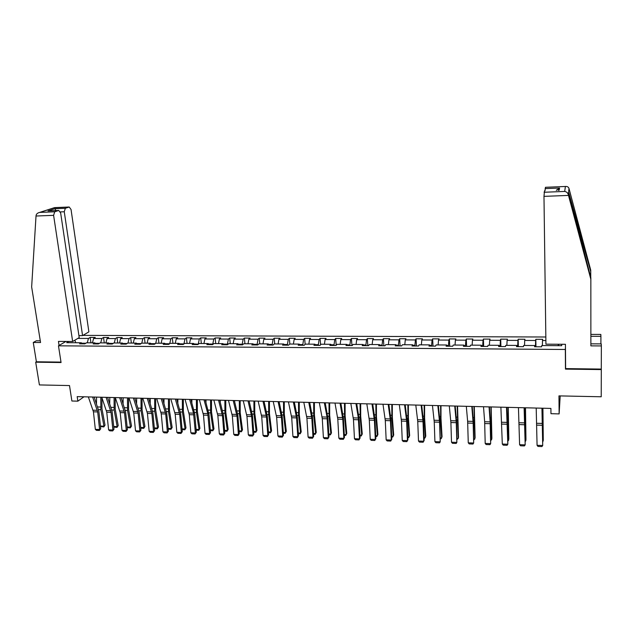 <?xml version="1.0" encoding="UTF-8"?>
<svg xmlns="http://www.w3.org/2000/svg" width="633" height="633" viewBox="0 0 633 633"><rect width="100%" height="100%" fill="white"/><g stroke="black" fill="none" stroke-linecap="round" stroke-linejoin="round"><path stroke-width="0.95" d="M545.836 337.001L82.955 335.379M560.197 395.91L559.129 413.903L550.963 413.689L550.9 408.42L77.179 396.63L77.867 401.164L83.96 396.796M40.29 340.815L36.303 340.791L33.264 342.477L36.398 361.783L35.701 362.195L39.404 384.927L69.503 385.56L71.885 401.006L77.867 401.164M565.609 366.998L565.467 369.118L601.303 369.585L601.279 369.079L565.625 368.62L565.435 344.289L545.931 344.178L543.976 196.365L544.491 190.873M601.303 369.585L601.223 396.772L558.955 395.886L559.129 413.903M35.701 362.195L61.069 362.527L58.473 345.824L65.919 341.456M58.473 345.824L565.324 349.479L565.459 347.47M82.361 343.846L81.333 342.769L79.584 343.83L84.806 343.861L86.531 342.801L94.895 342.849L93.193 343.917L98.455 343.948L100.149 342.88L108.591 342.936L106.93 344.004L112.247 344.036L113.893 342.967L122.422 343.023L120.792 344.091L126.165 344.13L127.771 343.054L136.38 343.102L134.789 344.186L140.217 344.217L141.784 343.133L150.472 343.189L148.929 344.273L154.405 344.312L155.924 343.221L164.699 343.276L163.203 344.368L168.726 344.399L170.206 343.308L179.068 343.363L177.612 344.463L183.19 344.494L184.63 343.395L193.579 343.45L192.163 344.558L197.805 344.589L199.197 343.49L208.225 343.545L206.864 344.653L212.553 344.684L213.899 343.577L223.022 343.632L221.708 344.748L227.453 344.779L228.75 343.664L237.968 343.719L236.695 344.843L242.502 344.882L243.752 343.759L253.058 343.814L251.839 344.938L257.702 344.977L258.905 343.854L268.297 343.909L267.126 345.04L273.052 345.08L274.208 343.941L283.695 344.004L282.579 345.135L288.561 345.175L289.661 344.036L299.251 344.099L298.183 345.238L304.228 345.278L305.272 344.13L314.957 344.194L313.944 345.341L320.053 345.381L321.042 344.225L330.83 344.289L329.872 345.444L336.036 345.483L336.978 344.328L346.868 344.384L345.958 345.547L352.193 345.586L353.079 344.423L363.065 344.487L362.218 345.65L368.517 345.697L369.34 344.526L379.436 344.581L378.645 345.76L385.006 345.8L385.774 344.621L395.973 344.684L395.245 345.863L401.67 345.911L402.382 344.724L412.684 344.787L412.012 345.974L418.516 346.014L419.165 344.827L429.578 344.89L428.968 346.085L435.536 346.124L436.121 344.93L446.645 344.993L446.099 346.196L452.737 346.235L453.26 345.032L463.894 345.096L463.411 346.306L470.121 346.354L470.58 345.143L481.333 345.207L480.914 346.417L487.695 346.465L488.083 345.246L498.954 345.309L498.606 346.536L505.458 346.575L505.783 345.357L516.765 345.42L516.488 346.647L523.42 346.694L523.673 345.46L534.774 345.531L534.568 346.765L541.571 346.813L541.753 345.571L561.685 345.697L561.803 344.265M81.333 342.769L66.694 342.682L68.736 341.472M77.875 338.394L88.462 338.441L90.147 337.421L90.938 342.825M545.883 340.53L542.497 340.514L542.671 339.328L535.835 339.296L535.637 340.483L524.702 340.435L524.947 339.256L518.182 339.225L517.913 340.404L507.096 340.356L507.413 339.177L500.711 339.153L500.379 340.325L489.681 340.277L490.053 339.106L483.43 339.074L483.026 340.245L472.447 340.198L472.883 339.035L466.331 339.003L465.864 340.166L455.388 340.119L455.895 338.964L449.398 338.932L448.876 340.087L438.511 340.04L439.073 338.892L432.655 338.861L432.07 340.016L421.807 339.968L422.433 338.821L416.079 338.797L415.43 339.937L405.278 339.889L405.959 338.75L399.668 338.726L398.964 339.858L388.915 339.818L389.651 338.687L383.424 338.655L382.664 339.786L372.718 339.739L373.517 338.615L367.354 338.592L366.531 339.715L356.688 339.668L357.542 338.544L351.434 338.52L350.563 339.636L340.815 339.597L341.725 338.481L335.68 338.457L334.754 339.565L325.109 339.525L326.066 338.418L320.084 338.386L319.111 339.494L309.553 339.454L310.566 338.346L304.647 338.323L303.618 339.423L294.155 339.383L295.215 338.283L289.352 338.259L288.276 339.351L278.908 339.312L280.023 338.22L274.216 338.196L273.084 339.288L263.819 339.241L264.974 338.157L259.221 338.133L258.05 339.217L248.864 339.177L250.075 338.093L244.378 338.069L243.159 339.146L234.068 339.106L235.318 338.03L229.676 338.006L228.41 339.082L219.406 339.043L220.703 337.975L215.117 337.951L213.804 339.011L204.886 338.971L206.231 337.911L200.701 337.887L199.34 338.948L190.509 338.908L191.894 337.848L186.418 337.824L185.018 338.884L176.267 338.845L177.699 337.793L172.279 337.769L170.831 338.821L162.167 338.782L163.638 337.729L158.266 337.706L156.778 338.75L148.193 338.718L149.704 337.674L144.387 337.65L142.852 338.687L134.354 338.655L135.905 337.611L130.635 337.595L129.069 338.623L120.642 338.592L122.24 337.555L117.01 337.531L115.404 338.568L107.064 338.528L108.694 337.5L103.519 337.476L101.873 338.505L93.605 338.465L95.274 337.444L90.147 337.421M99.452 343.323L95.314 343.3M95.907 343.933L94.895 342.849M93.605 338.465L92.418 342.833M101.873 338.505L100.702 342.888M113.212 343.41L109.003 343.387M109.58 344.02L108.591 342.936M107.064 338.528L105.901 342.92M115.404 338.568L114.264 342.967M127.106 343.497L122.818 343.474M123.38 344.107L122.422 343.023M120.642 338.592L119.51 342.999M129.069 338.623L127.953 343.054M141.135 343.584L136.768 343.561M137.314 344.202L136.38 343.102M134.354 338.655L133.254 343.086M142.852 338.687L141.768 343.149M155.299 343.672L150.844 343.648M151.382 344.289L150.472 343.189M148.193 338.718L147.117 343.173M156.778 338.75L155.678 343.403M169.597 343.759L165.063 343.735M165.585 344.384L164.699 343.276M162.167 338.782L161.122 343.252M170.831 338.821L169.715 343.672M183.926 343.933L179.424 343.822M179.93 344.479L179.068 343.363M176.267 338.845L175.254 343.339M185.018 338.884L183.918 343.854M198.311 344.194L193.92 343.917M194.41 344.566L193.579 343.45M190.509 338.908L189.528 343.426M199.34 338.948L198.279 343.941M212.823 344.463L212.775 344.036L208.558 344.004M209.032 344.661L208.225 343.545M204.886 338.971L203.937 343.513M213.804 339.011L212.775 344.036M227.484 344.756L227.413 344.123L223.346 344.099M223.805 344.756L223.022 343.632M219.406 339.043L218.488 343.6M228.41 339.082L227.413 344.123M242.265 344.874L242.202 344.217L238.277 344.194M238.72 344.858L237.968 343.719M234.068 339.106L233.173 343.695M243.159 339.146L242.202 344.217M257.196 344.977L257.133 344.312L253.358 344.289M253.778 344.953L253.058 343.814M248.864 339.177L248.009 343.782M258.05 339.217L257.133 344.312M272.269 345.072L272.206 344.399L268.59 344.384M268.993 345.048L268.297 343.909M263.819 339.241L262.996 343.877M273.084 339.288L272.206 344.399M287.493 345.167L287.429 344.494L283.972 344.479M284.359 345.151L283.695 344.004M278.908 339.312L278.124 343.964M288.276 339.351L287.429 344.494M302.867 345.27L302.811 344.597L299.512 344.574M299.884 345.254L299.251 344.099M294.155 339.383L293.403 344.059M303.618 339.423L302.811 344.597M318.399 345.373L318.344 344.692L315.21 344.668M315.558 345.349L314.957 344.194M309.553 339.454L308.841 344.154M319.111 339.494L318.344 344.692M334.089 345.468L334.034 344.787L331.067 344.771M331.399 345.452L330.83 344.289M325.109 339.525L324.428 344.249M334.754 339.565L334.034 344.787M349.93 345.571L349.883 344.89L347.09 344.874M347.398 345.555L346.868 344.384M340.815 339.597L340.174 344.344M350.563 339.636L349.883 344.89M365.945 345.673L365.898 344.985L363.271 344.969M363.571 345.665L363.065 344.487M356.688 339.668L356.086 344.439M366.531 339.715L365.898 344.985M382.118 345.784L382.071 345.088L379.626 345.072M379.903 345.768L379.436 344.581M372.718 339.739L372.157 344.542M382.664 339.786L382.071 345.088M398.458 345.887L398.418 345.191L396.155 345.175M396.408 345.871L395.973 344.684M388.915 339.818L388.393 344.637M398.964 339.858L398.418 345.191M414.963 345.998L414.924 345.294L412.851 345.278M413.088 345.982L412.684 344.787M405.278 339.889L404.796 344.74M415.43 339.937L414.924 345.294M431.643 346.101L431.611 345.396L429.728 345.389M429.942 346.093L429.578 344.89M421.807 339.968L421.364 344.843M432.07 340.016L431.611 345.396M448.496 346.211L448.465 345.507L446.779 345.491M446.969 346.204L446.645 344.993M438.511 340.04L438.115 344.945M448.876 340.087L448.465 345.507M465.532 346.322L465.508 345.61L464.013 345.602M464.179 346.314L463.894 345.096M455.388 340.119L455.032 345.048M465.864 340.166L465.508 345.61M482.742 346.433L482.718 345.721L481.436 345.713M481.578 346.425L481.333 345.207M472.447 340.198L472.139 345.151M483.026 340.245L482.718 345.721M500.141 346.544L500.117 345.824L499.041 345.816M499.16 346.536L498.954 345.309M489.681 340.277L489.42 345.254M500.379 340.325L500.117 345.824M517.723 346.655L517.707 345.935L516.837 345.935M516.932 346.655L516.765 345.42M507.096 340.356L506.883 345.357M517.913 340.404L517.707 345.935M535.494 346.773L535.478 346.045L534.83 346.045M534.901 346.765L534.774 345.531M524.702 340.435L524.535 345.468M535.637 340.483L535.478 346.045M542.497 340.514L542.378 345.578M559.026 344.249L557.823 345.673M565.467 369.118L565.324 349.479M85.819 343.236L81.76 343.213M74.789 340.23L75.857 342.738M88.462 338.441L87.267 342.801M535.835 339.296L535.953 346.773M518.182 339.225L518.34 346.662M500.711 339.153L500.909 346.552M483.43 339.074L483.659 346.441M466.331 339.003L466.592 346.33M449.398 338.932L449.699 346.219M432.655 338.861L432.988 346.109M416.079 338.797L416.443 346.006M399.668 338.726L400.064 345.895M383.424 338.655L383.859 345.792M367.354 338.592L367.813 345.689M351.434 338.52L351.932 345.586M335.68 338.457L336.194 345.294M320.084 338.386L320.591 344.756M304.647 338.323L305.138 344.281M289.352 338.259L289.859 344.036M274.216 338.196L274.746 343.948M259.221 338.133L259.775 343.854M244.378 338.069L244.955 343.766M229.676 338.006L230.277 343.679M215.117 337.951L215.734 343.584M200.701 337.887L201.341 343.497M186.418 337.824L187.075 343.41M172.279 337.769L172.951 343.323M158.266 337.706L158.962 343.244M144.387 337.65L145.099 343.157M130.635 337.595L131.371 343.07M117.01 337.531L117.762 342.991M103.519 337.476L104.287 342.912M541.935 408.198L542.71 445.505L542.093 408.198M536.198 408.056L537.069 445.308L542.71 445.505L541.911 446.566L537.971 446.423L537.069 445.308M542.798 441.462L542.805 408.222M542.798 441.889L543.28 440.244L542.924 408.222M590.755 277.381L590.731 270.149L568.996 188.492C568.474 187.028 567.342 186.355 565.593 186.466L545.48 187.297M590.755 271.684L568.592 191.854L590.842 277.705L590.874 345.871L601.35 345.935L601.255 343.893L590.874 343.838M600.899 343.893L600.915 336.345L590.874 336.305M600.915 336.345L600.828 334.422L590.874 334.398M601.35 345.935L601.279 369.079M544.079 192.258L564.683 191.435C566.495 191.752 567.69 192.788 568.268 194.553L590.866 279.335M544.989 190.857L545.448 187.321M558.298 190.319L558.963 190.288M545.092 188.618L559.572 188.025L556.328 190.398M36.018 216.019L36.113 215.275C36.492 213.843 37.679 212.886 39.665 212.419L54.731 211.786L53.607 215.339L36.018 216.019L31.65 286.939L40.559 342.516L33.264 342.477M78.911 335.593L82.567 335.609L88.881 331.858L71.038 209.476L69.211 207.007L65.341 208.281L64.265 211.754L60.388 211.905M82.567 335.609L64.265 211.754M59.067 345.476L58.442 341.416L72.653 341.496L79.212 337.603L60.657 212.965L58.758 210.465L54.731 211.786M72.653 341.496L53.607 215.339M36.398 361.783L61.005 362.1M55.997 210.575L54.81 208.716L65.341 208.281M58.671 210.488L49.057 210.852M69.132 207.031L54.232 207.727M524.116 407.755L525.176 444.88L524.346 407.755M518.451 407.612L519.598 444.675L525.176 444.88L524.409 445.925L520.508 445.782L519.598 444.675M506.495 407.312L507.824 444.247L507.674 423.398L506.78 407.32M500.885 407.177L502.309 444.05L507.824 444.247L507.088 445.292L503.227 445.157L502.309 444.05M525.295 440.853L525.817 440.877L525.319 407.787M525.303 441.454L525.968 439.642L525.493 407.787M507.983 440.251L508.639 440.275L508.022 407.351M507.998 441.035L508.837 439.057L508.236 407.359M489.056 406.877L490.14 421.895L490.662 443.63L490.472 422.891L489.404 406.892M483.509 406.742L484.649 421.736L485.195 443.432L490.662 443.63L489.95 444.675L486.128 444.532L485.195 443.432M471.807 406.449L473.16 423.2L473.666 443.021L473.46 422.385L472.21 406.457M466.315 406.315L467.629 421.23L468.262 442.823L473.666 443.021L472.986 444.05L469.203 443.915L468.262 442.823M454.731 406.022L456.274 422.694L456.852 442.412L456.615 421.879L455.19 406.038M449.295 405.888L450.894 422.535L451.503 442.214L456.852 442.412L456.195 443.44L452.453 443.306L451.503 442.214M490.844 439.65L491.643 439.682L490.907 406.924M490.868 440.528L491.881 438.471L491.161 406.932M473.888 439.065L474.821 439.096L473.959 406.505M473.911 439.935L475.098 437.886L474.267 406.513M457.105 438.479L458.165 438.511L457.192 406.085M457.129 439.342L458.165 438.511L458.49 437.316L457.54 406.093M437.838 405.603L439.563 422.195L440.212 441.81L439.951 421.388L438.353 405.618M432.458 405.468L434.246 422.037L434.911 441.62L440.212 441.81L439.579 442.839L435.868 442.704L434.911 441.62M440.497 437.901L441.684 437.941L440.631 419.592L440.6 405.674M440.521 438.756L441.074 438.78L442.048 436.746L440.995 418.445L440.987 405.682M421.119 405.191L423.026 421.697L423.738 441.217L424.165 440.362L423.453 420.89L421.689 405.207M415.794 405.057L417.756 421.538L418.492 441.027L423.738 441.217L423.129 442.238L419.457 442.103L418.492 441.027M424.055 437.324L425.368 437.371L424.205 419.117L424.173 405.262M424.086 438.178L424.79 438.21L425.772 436.184L424.608 417.97L424.601 405.278M404.566 404.78L406.655 421.206L407.438 440.631L407.897 439.785L407.122 420.407L405.199 404.796M399.304 404.645L401.441 421.048L402.24 440.441L407.438 440.631L406.845 441.644L403.221 441.51L402.24 440.441M407.779 436.754L409.219 436.81L407.945 418.642L407.905 404.859M407.81 437.609L408.665 437.64L409.654 435.631L408.388 417.503L408.38 404.875M388.187 404.368L390.45 420.723L391.297 440.046L391.795 439.207L390.957 419.924L388.868 404.384M382.981 404.242L385.291 420.565L386.154 439.856L391.297 440.046L390.727 441.059L387.135 440.924L386.154 439.856M391.795 439.207L390.727 441.059M391.669 436.192L393.228 436.248L391.851 418.168L391.811 404.463M391.7 437.047L392.697 437.079L393.702 435.085L392.333 417.036L392.325 404.471M371.982 403.965L374.404 420.241L375.314 439.468L375.86 438.629L374.95 419.45L372.71 403.981M366.816 403.838L369.3 420.083L370.226 439.286L375.314 439.468L374.776 440.481L371.215 440.346L370.226 439.286M375.86 438.629L374.776 440.481M375.717 435.639L377.395 435.694L375.915 417.709L375.875 404.06M375.757 436.485L376.896 436.525L377.909 434.539L376.437 416.577L376.421 404.076M355.936 403.569L358.349 418.009L359.497 438.898L360.074 438.068L359.109 418.975L356.719 403.585M350.824 403.443L353.467 419.608L354.456 438.716L359.497 438.898L358.982 439.903L355.461 439.777L354.456 438.716M360.074 438.068L358.982 439.903M359.924 435.085L361.72 435.148L360.145 417.242L360.098 403.672M359.963 435.931L361.245 435.971L362.266 433.993L360.691 416.126L360.683 403.688M340.048 403.174L342.801 419.291L343.838 438.329L344.447 437.506L343.426 418.508L340.878 403.189M334.992 403.047L337.8 419.141L338.845 438.155L343.838 438.329L343.339 439.334L339.85 439.207L338.845 438.155M344.447 437.506L343.339 439.334M344.289 434.547L346.204 434.61L344.526 416.791L344.479 403.284M344.336 435.377L345.745 435.433L346.781 433.463L345.112 415.675L345.104 403.3M324.325 402.778L327.039 417.092L328.329 437.775L328.978 436.952L327.894 418.049L325.204 402.802M319.317 402.651L322.284 418.674L323.392 437.593L328.329 437.775L327.854 438.772L324.405 438.645L323.392 437.593M328.978 436.952L327.854 438.772M328.812 434.001L330.837 434.072L329.057 416.34L329.01 402.897M330.402 434.887L331.447 432.932L330.402 434.887L328.859 434.839M329.674 402.912L329.682 415.232L331.447 432.932M308.762 402.39L311.832 418.358L312.979 437.221L313.659 436.406L312.52 417.59L309.687 402.414M303.8 402.272L306.918 418.215L308.089 437.039L312.979 437.221L312.528 438.21L309.11 438.083L308.089 437.039M313.659 436.406L312.528 438.21M313.485 433.47L315.622 433.542L313.746 415.889L313.699 402.517M315.21 434.357L316.263 432.41L315.21 434.357L313.533 434.293M314.395 402.533L314.403 414.789L316.263 432.41M293.348 402.01L296.568 417.899L297.771 436.667L298.491 435.86L297.296 417.139L294.321 402.034M288.442 401.884L291.71 417.756L292.929 436.493L297.771 436.667L297.344 437.656L293.957 437.538L292.929 436.493M298.491 435.86L297.344 437.656M298.309 432.94L300.548 433.019L298.586 415.446L298.531 402.137M300.161 433.827L301.229 431.888L300.161 433.827L298.357 433.763M299.267 402.153L299.267 414.354L301.229 431.888M278.085 401.631L281.463 417.448L282.722 436.129L283.473 435.322L282.223 416.688L279.106 401.654M273.227 401.504L276.645 417.305L277.927 435.955L282.722 436.129L282.31 437.11L278.955 436.992L277.927 435.955M283.473 435.322L282.31 437.11M283.275 432.418L285.625 432.497L283.568 415.011L283.513 401.765M285.261 433.304L286.33 431.374L285.261 433.304L283.331 433.233M284.28 401.781L284.288 413.919L286.33 431.374M262.98 401.251L266.501 416.997L267.806 435.591L268.598 434.792L267.292 416.245L264.04 401.282M258.169 401.132L261.73 416.854L263.059 435.417L267.806 435.591L267.419 436.564L264.103 436.446L263.059 435.417M268.598 434.792L267.419 436.564M268.392 431.896L270.845 431.983L268.701 414.575L268.645 401.393M270.505 432.782L271.581 430.867L270.505 432.782L268.447 432.711M269.444 401.417L269.452 413.491L271.581 430.867M248.017 400.879L251.681 416.554L253.042 435.053L253.865 434.262L252.504 415.802L249.125 400.911M243.254 400.76L246.957 416.411L248.342 434.887L253.042 435.053L252.678 436.034L249.386 435.908L248.342 434.887M253.865 434.262L252.678 436.034M249.22 401.306L249.22 400.911M253.651 431.382L256.207 431.469L253.968 414.14L253.912 401.029M255.882 432.268L256.974 430.361L255.882 432.268L253.714 432.197M254.743 401.045L254.751 413.072L256.974 430.361M233.205 400.515L237.003 416.11L238.419 434.531L239.274 433.74L237.866 415.367L234.352 400.539M228.481 400.396L232.335 415.976L233.767 434.357L238.419 434.531L238.071 435.496L234.819 435.377L233.767 434.357M239.274 433.74L238.071 435.496M234.669 401.789L234.685 400.547M239.052 430.875L241.703 430.962L239.385 413.721L239.329 400.665M241.402 431.761L242.502 429.862L241.402 431.761L239.116 431.682M240.192 400.689L240.2 412.653L242.502 429.862M218.527 400.143L222.468 415.675L223.94 434.009L224.826 433.225L223.362 414.939L219.722 400.175M213.859 400.032L217.847 415.541L219.327 433.842L223.94 434.009L223.615 434.974L220.387 434.855L219.327 433.842M224.826 433.225L223.615 434.974M220.252 402.2L220.276 400.191M224.596 430.369L227.342 430.464L224.937 413.294L224.881 400.301M227.065 431.255L228.173 429.372L227.065 431.255L224.66 431.176M225.775 400.325L225.783 412.233L228.173 429.372M204 399.787L207.798 413.578L209.594 433.486L210.512 432.711L209.001 414.512L205.234 399.819M199.371 399.668L203.494 415.106L205.029 433.32L209.594 433.486L209.286 434.452L206.089 434.333L205.029 433.32M210.512 432.711L209.286 434.452M205.978 402.541L206.01 399.834M210.275 429.87L213.115 429.965L210.631 412.874L210.567 399.945M212.854 430.756L213.97 428.881L212.854 430.756L210.338 430.669M211.493 399.969L211.501 411.822L213.97 428.881M189.615 399.423L193.532 413.159L195.383 432.972L196.333 432.204L194.774 414.085L190.881 399.455M185.026 399.312L189.275 414.678L190.857 432.814L195.383 432.972L195.099 433.937L191.934 433.819L190.857 432.814M196.333 432.204L195.099 433.937M191.839 402.817L191.878 399.486M196.088 429.372L199.023 429.475L196.452 412.463L196.388 399.597M198.786 430.266L199.909 428.399L198.786 430.266L196.159 430.171M197.354 399.621L197.354 411.41L199.909 428.399M175.357 399.075L179.701 414.393L181.315 432.466L182.288 431.698L180.674 413.665L176.67 399.106M170.823 398.956L175.199 414.259L176.829 432.307L181.315 432.466L181.038 433.423L177.905 433.312L176.829 432.307M182.288 431.698L181.038 433.423M177.833 403.039L177.881 399.13M182.035 428.881L185.058 428.992L182.415 412.051L182.351 399.249M184.844 429.775L185.975 427.916L184.844 429.775L182.106 429.68M183.341 399.273L183.341 411.007L185.975 427.916M161.241 398.719L165.711 413.974L167.373 431.967L168.37 431.2L166.716 413.254L162.594 398.75M156.747 398.608L161.249 413.84L162.926 431.801L167.373 431.967L167.112 432.917L164.01 432.806L162.926 431.801M168.37 431.2L167.112 432.917M163.955 403.221L164.01 398.79M168.109 428.399L171.227 428.509L168.505 411.648L168.441 398.901M171.029 429.293L172.168 427.441L171.029 429.293L168.188 429.19M169.454 398.925L169.462 410.611L172.168 427.441M147.26 398.371L151.849 413.555L153.558 431.469L154.587 430.709L152.885 412.843L148.644 398.41M142.805 398.26L147.434 413.428L149.159 431.31L153.558 431.469L153.321 432.41L150.243 432.299L149.159 431.31M154.587 430.709L153.321 432.41M150.203 403.356L150.266 398.45M154.325 427.916L157.522 428.027L154.721 411.244L154.658 398.553M157.348 428.81L158.487 426.966L157.348 428.81L154.397 428.707M155.702 398.584L155.71 410.216L158.487 426.966M133.413 398.03L138.121 413.143L139.877 430.97L140.93 430.218L139.189 412.431L134.837 398.062M128.997 397.92L133.745 413.017L135.517 430.812L139.877 430.97L139.656 431.92L136.609 431.801L135.517 430.812M140.93 430.218L139.656 431.92M136.586 403.458L136.657 398.11M140.661 427.441L143.944 427.56L141.072 410.849L141.009 398.212M143.786 428.335L144.941 426.5L143.786 428.335L140.732 428.209M142.077 398.244L142.085 409.82L144.941 426.5M119.692 397.682L124.519 412.74L126.315 430.48L127.399 429.736L125.611 412.028L121.148 397.722M115.317 397.579L120.191 412.605L121.995 430.329L126.315 430.48L126.117 431.421L123.095 431.31L121.995 430.329M127.399 429.736L126.117 431.421M123.087 403.53L123.166 397.769M127.122 426.966L130.493 427.085L127.549 410.453L127.478 397.88M130.351 427.861L131.514 426.033L130.351 427.861L127.186 427.639M128.578 397.904L128.578 409.432L131.514 426.033M106.099 397.35L111.044 412.336L112.888 429.997L113.995 429.253L112.16 411.624L107.594 397.382M101.771 397.239L106.755 412.202L108.607 429.847L112.888 429.997L112.698 430.931L109.707 430.828L108.607 429.847M113.995 429.253L112.698 430.931M109.715 403.569L109.802 397.437M113.711 426.5L117.16 426.618L114.146 410.057L114.075 397.548M117.042 427.394L118.205 425.574L117.042 427.394L113.766 427.077M115.198 397.571L115.206 409.045L118.205 425.574M92.632 397.01L97.696 411.933L99.579 429.514L100.71 428.778L98.835 411.228L94.159 397.049M88.343 396.907L93.439 411.806L95.338 429.364L99.579 429.514L99.405 430.448L96.438 430.345L95.338 429.364M100.71 428.778L99.405 430.448M96.469 403.585L96.564 397.113M100.418 426.041L103.954 426.159L100.869 409.67L100.797 397.215M103.852 426.927L105.023 425.123L103.852 426.927L100.473 426.523M101.945 397.738L101.953 408.665L105.023 425.123M542.449 423.437L536.784 423.271M542.489 425.281L536.824 425.115M568.996 188.492L568.687 191.079M568.592 191.854L568.268 194.553M564.683 191.435L565.404 186.498M559.572 188.025L559.153 190.304M568.497 195.415L543.976 196.365M556.7 189.805L558.749 189.726M582.439 246.182L582.431 240.398M54.628 207.632L39.903 212.379M48.037 210.916L54.81 208.716M524.828 422.915L519.218 422.749M524.884 424.759L519.274 424.585M507.389 422.401L501.842 422.243M507.46 424.237L501.914 424.07M524.868 419.038L525.311 419.054M507.619 421.554L508.046 421.562M507.444 418.548L508.006 418.563M490.14 421.895L484.649 421.736M490.219 423.714L484.728 423.548M473.065 421.388L467.629 421.23M473.16 423.2L467.724 423.042M456.164 420.898L450.783 420.731M456.274 422.694L450.894 422.535M490.409 421.048L490.931 421.064M490.203 418.057L490.884 418.081M473.381 420.549L473.99 420.573M473.144 417.574L473.935 417.598M456.528 420.059L457.224 420.083M456.258 417.1L457.161 417.123M439.444 420.399L434.119 420.241M439.563 422.195L434.246 422.037M439.848 419.576L440.631 419.592M439.547 416.625L440.56 416.656M422.891 419.916L417.622 419.758M423.026 421.697L417.756 421.538M423.342 419.093L424.205 419.117M423.002 416.158L424.126 416.19M406.505 419.434L401.29 419.275M406.655 421.206L401.441 421.048M407.003 418.611L407.945 418.642M406.631 415.691L407.858 415.731M390.292 418.951L385.125 418.801M390.45 420.723L385.291 420.565M390.83 418.144L391.851 418.168M390.426 415.232L391.756 415.272M374.238 418.476L369.126 418.326M374.404 420.241L369.3 420.083M374.815 417.669L375.915 417.709M374.388 414.781L375.812 414.821M358.349 418.009L353.285 417.859M358.523 419.766L353.467 419.608M358.966 417.21L360.145 417.242M358.507 414.33L360.035 414.378M342.611 417.551L337.603 417.4M342.801 419.291L337.8 419.141M343.268 416.751L344.526 416.791M342.785 413.887L344.407 413.935M327.039 417.092L322.078 416.941M327.237 418.824L322.284 418.674M327.728 416.3L329.057 416.34M327.214 413.444L328.938 413.491M311.618 416.633L306.704 416.49M311.832 418.358L306.918 418.215M312.346 415.849L313.746 415.889M311.8 413.009L313.612 413.064M296.347 416.182L291.481 416.039M296.568 417.899L291.71 417.756M297.114 415.406L298.586 415.446M296.545 412.581L298.444 412.629M281.226 415.739L276.407 415.596M281.463 417.448L276.645 417.305M282.025 414.963L283.568 415.011M281.432 412.154L283.426 412.21M266.256 415.295L261.484 415.161M266.501 416.997L261.73 416.854M267.094 414.528L268.701 414.575M266.469 411.727L268.55 411.782M251.428 414.86L246.704 414.726M251.681 416.554L246.957 416.411M252.298 414.093L253.968 414.14M251.649 411.308L253.817 411.371M236.742 414.425L232.066 414.291M237.003 416.11L232.335 415.976M237.652 413.665L239.385 413.721M236.971 410.896L239.227 410.959M222.199 413.998L217.57 413.863M222.468 415.675L217.847 415.541M223.14 413.246L224.937 413.294M222.444 410.485L224.77 410.548M207.798 413.578L203.209 413.444M208.075 415.248L203.494 415.106M208.763 412.827L210.631 412.874M208.043 410.073L210.457 410.144M193.532 413.159L188.982 413.025M193.817 414.821L189.275 414.678M194.529 412.407L196.452 412.463M193.785 409.67L196.277 409.741M179.4 412.74L174.898 412.605M179.701 414.393L175.199 414.259M180.429 411.996L182.415 412.051M179.661 409.274L182.233 409.345M165.395 412.328L160.94 412.194M165.711 413.974L161.249 413.84M166.463 411.585L168.505 411.648M165.672 408.878L168.315 408.95M151.532 411.917L147.117 411.79M151.849 413.555L147.434 413.428M152.624 411.181L154.721 411.244M151.817 408.483L154.531 408.562M137.796 411.513L133.421 411.387M138.121 413.143L133.745 413.017M138.92 410.785L141.072 410.849M138.089 408.095L140.874 408.174M124.187 411.11L119.851 410.983M124.519 412.74L120.191 412.605M125.342 410.39L127.549 410.453M124.487 407.707L127.344 407.794M110.704 410.714L106.407 410.588M111.044 412.336L106.755 412.202M111.883 409.994L114.146 410.057M111.004 407.328L113.932 407.415M97.34 410.319L93.091 410.192M97.696 411.933L93.439 411.806M98.55 409.606L100.869 409.67M97.656 406.948L100.655 407.035M559.042 188.151L558.638 190.288M545.456 187.297L565.593 186.466M58.758 210.465L48.266 210.884M39.665 212.419L54.573 207.616L69.211 207.007"/></g></svg>
